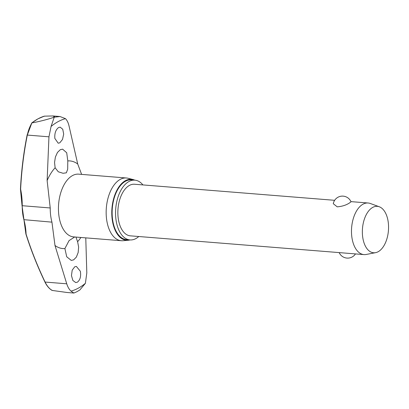 <?xml version="1.0" encoding="UTF-8"?>
<svg xmlns="http://www.w3.org/2000/svg" width="409" height="409" viewBox="0 0 409 409"><rect width="100%" height="100%" fill="white"/><g stroke="black" fill="none" stroke-linecap="round" stroke-linejoin="round"><path stroke-width="0.61" d="M80.343 271.244C81.171 276.372 80.164 280.022 77.321 282.21L75.726 282.568L72.858 280.462L71.463 275.579L72.204 270.155L74.76 266.775L76.36 266.417L80.343 271.244M75.956 237.082L77.664 241.944L78.635 247.102L78.16 252.527L76.36 257.103L73.62 259.879L71.248 260.41L66.718 256.775L64.898 248.565L69.065 240.604L74.709 236.98M85.772 237.869L86.81 272.91L85.394 283.319L79.842 289.976L76.892 291.729L73.881 293.038L70.997 291.126C69.203 289.485 67.782 287.041 66.739 283.795L54.985 245.477L51.943 222.148A34.474 19.264 -85.4 0 1 50.225 207.961L47.127 180.584L48.952 136.811L27.311 135.072C28.195 130.686 29.724 126.637 31.907 122.915L31.841 122.925A88.697 49.566 -85.4 0 1 38.006 118.84A88.697 49.566 -85.4 0 1 44.341 116.146L52.914 115.962L54.561 116.749L52.858 117.674A91.774 51.283 -85.4 0 1 53.707 117.199A91.774 51.283 -85.4 0 1 54.561 116.749M58.605 127.526L60.164 127.163L62.746 129.244L63.686 134.096L62.505 139.479L59.765 142.843L58.211 143.206L54.847 138.431C54.474 133.339 55.721 129.709 58.605 127.526M67.797 160.906L67.679 169.188L66.355 172.823L63.073 173.283L58.313 171.795L55.123 167.782L54.55 162.414L55.404 157.015L57.454 152.46L60.287 149.694L62.603 149.157L66.708 152.756L67.797 160.906A43.957 24.566 -85.4 0 1 77.715 163.994L69.024 125.926C68.272 122.705 67.086 120.277 65.466 118.646L60.011 116.529L54.239 117.194L51.074 126.458L48.952 136.811M142.915 184.919A29.975 16.754 94.6 0 0 134.817 180.159A29.975 16.754 94.6 0 0 128.968 181.504A29.975 16.754 94.6 0 0 115.558 213.907A29.975 16.754 94.6 0 0 130.021 239.925A29.975 16.754 94.6 0 0 135.875 238.58A29.975 16.754 94.6 0 0 138.774 236.514M131.396 179.888A29.975 16.754 94.6 0 0 125.543 181.228A29.975 16.754 94.6 0 0 112.138 213.631A29.975 16.754 94.6 0 0 126.596 239.648L130.021 239.925A30.598 17.096 -85.4 0 1 128.175 240.257A30.598 17.096 -85.4 0 1 111.831 215.144A30.598 17.096 -85.4 0 1 125.471 180.635A30.598 17.096 -85.4 0 1 133.048 179.536A30.598 17.096 -85.4 0 1 134.812 180.159L131.396 179.888M133.048 179.536L128.027 178.258A31.473 17.587 94.6 0 0 126.381 177.987A31.473 17.587 94.6 0 0 120.236 179.393A31.473 17.587 94.6 0 0 106.161 213.411A31.473 17.587 94.6 0 0 121.345 240.722A31.473 17.587 94.6 0 0 123.017 240.717L128.175 240.257M22.117 205.65L22.224 205.712A67.219 55.266 -98.7 0 0 20.629 189.157A320.129 263.207 81.3 0 1 27.311 135.072L31.841 122.925M52.107 290.421L51.877 290.088L52.183 290.436C49.346 288.764 46.984 285.973 45.097 282.057L44.98 281.929M375.6 252.66L366.203 254.47A25.879 14.463 -85.4 0 1 363.969 254.597A25.879 14.463 -85.4 0 1 351.484 232.138A25.879 14.463 -85.4 0 1 363.059 204.157A25.879 14.463 -85.4 0 1 368.115 203.002A25.879 14.463 -85.4 0 1 370.298 203.483L379.286 206.77A23.293 13.016 -85.4 0 1 388.55 228.329A23.293 13.016 -85.4 0 1 378.141 251.729A23.293 13.016 -85.4 0 1 375.6 252.66A23.293 13.016 -85.4 0 1 362.425 234.321A23.293 13.016 -85.4 0 1 372.773 207.378A23.293 13.016 -85.4 0 1 379.286 206.77M349.342 203.058C345.994 205.206 341.944 206.468 337.205 206.836L333.284 203.697A9.315 9.315 0 0 1 351.029 201.826L349.342 203.058M340.886 252.742L130.348 235.84A25.879 14.463 -85.4 0 1 117.864 213.38A25.879 14.463 -85.4 0 1 129.438 185.405A25.879 14.463 -85.4 0 1 134.489 184.244L334.654 200.313M340.942 252.747L363.969 254.597M77.715 163.994L81.621 174.392M44.341 116.146L44.019 116.432L44.341 116.146M31.907 122.915C38.712 121.683 45.69 119.934 52.858 117.674M67.04 292.491L52.183 290.436M66.739 283.795L45.097 282.057A320.129 223.979 45.9 0 1 26.064 234.05A67.219 47.03 -134.1 0 0 23.942 219.899A34.474 19.264 -85.4 0 1 22.224 205.712L50.225 207.961M23.814 219.664L51.943 222.148M80.926 237.481A43.957 24.566 -85.4 0 1 77.577 241.693M85.394 283.319A87.465 48.875 -85.4 0 1 78.308 288.161A87.465 48.875 -85.4 0 1 70.997 291.126M51.074 126.458A87.465 48.875 -85.4 0 1 58.155 121.616A87.465 48.875 -85.4 0 1 65.466 118.646M126.381 177.987L78.666 174.152A31.473 17.587 94.6 0 0 72.521 175.563A31.473 17.587 94.6 0 0 58.446 209.582A31.473 17.587 94.6 0 0 73.625 236.893L121.345 240.722M64.898 248.565A43.957 24.566 -85.4 0 1 54.985 245.477M47.127 180.584A43.957 24.566 -85.4 0 1 55.123 167.782M52.061 290.4C49.203 288.713 46.83 285.927 44.939 282.031C37.321 266.095 30.972 250.078 25.879 233.968A0.414 0.414 0 0 1 25.864 233.856L22.045 205.676L20.455 189.203A0.414 0.414 0 0 1 20.45 189.101C21.365 170.727 23.594 152.68 27.137 134.955L31.692 122.997M44.284 116.156L37.909 118.871L31.728 122.961M339.184 252.604A9.315 9.315 0 0 0 355.472 253.912M368.115 203.002L350.942 201.622M66.785 292.471L73.881 293.038M53.027 115.967L60.011 116.529"/></g></svg>
